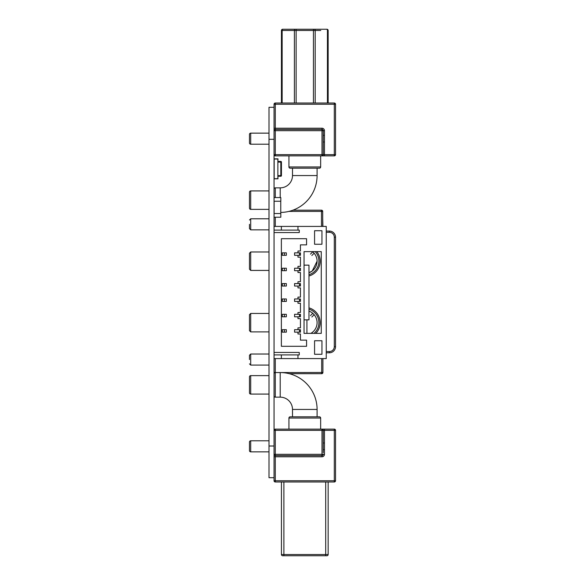 <?xml version="1.0" encoding="UTF-8"?>
<svg xmlns="http://www.w3.org/2000/svg" width="585" height="585" viewBox="0 0 585 585"><rect width="100%" height="100%" fill="white"/><g stroke="black" fill="none" stroke-linecap="round" stroke-linejoin="round"><path stroke-width="0.88" d="M274.058 477.704L274.058 480.753L274.058 477.704L274.058 480.753L274.058 477.704L268.998 477.704L274.058 477.704L274.058 104.247A1.228 1.228 0 0 1 275.286 103.018L334.298 103.018A1.228 1.228 0 0 1 335.534 104.247L335.534 154.652A1.228 1.228 0 0 1 334.298 155.881L322.006 155.881A1.228 1.228 180 0 0 323.234 154.652L322.006 154.652L322.006 130.682L275.286 130.682L275.286 154.652L322.006 154.652L322.006 155.881L275.286 155.881A1.228 1.228 0 0 1 274.058 154.652L275.286 154.652L275.286 155.881L334.298 155.881L334.298 104.247L275.286 104.247L275.286 128.225L322.006 128.225A2.457 2.457 180 0 1 324.463 130.682L324.463 141.994L323.234 141.994M268.998 477.704L268.998 446.011L274.058 446.011M268.998 446.011L268.998 107.296L274.058 107.296M306.92 333.377L306.92 319.856L306.92 333.377M274.058 217.225L280.822 217.225L280.822 213.532L274.058 213.532M274.058 201.24L280.822 201.24L280.822 197.555L274.058 197.555M274.124 213.532L274.124 201.24M280.756 213.532L280.756 201.24M274.058 158.842L277.992 158.842L274.058 158.842L277.992 158.842L277.868 161.738M280.822 161.423L277.992 161.423L280.822 161.423A0.614 0.614 180 0 1 281.436 162.038A0.614 0.614 180 0 0 280.822 161.423L277.992 161.489L280.822 161.489A0.614 0.614 180 0 1 281.436 162.103L281.436 175.632A0.614 0.614 180 0 1 280.822 176.246L277.992 176.246L280.822 176.246A0.614 0.614 180 0 0 281.436 175.632L281.436 162.103A0.614 0.614 180 0 0 280.822 161.489L280.822 162.103L277.868 162.103M316.485 168.18L292.5 168.18L292.5 175.559A12.292 12.292 0 0 1 280.208 187.851L275.286 187.851L275.286 197.555M293.1 168.18L292.5 168.18L292.5 175.559L317.092 175.559L317.092 168.18L317.092 175.559A36.884 36.884 0 0 1 280.756 212.435M275.286 187.851L280.208 187.851A12.292 12.292 0 0 0 292.5 175.559A12.292 12.292 0 0 1 280.208 187.851L275.286 187.851A1.228 1.228 0 0 0 274.058 189.079A1.228 1.228 0 0 1 275.286 187.851A1.228 1.228 0 0 0 274.058 189.079L274.058 189.079M274.058 211.207L274.058 211.207A1.228 1.228 180 0 0 274.124 211.609M288.931 155.881L288.931 166.952L320.653 166.952A1.228 1.228 -0 0 1 319.425 168.18L290.167 168.18A1.228 1.228 180 0 1 288.931 166.952L288.931 155.881L288.931 166.952A1.228 1.228 180 0 0 290.167 168.18L319.425 168.18M250.702 190.922L250.702 209.364A1.228 1.228 0 0 1 249.466 208.136L249.466 192.151A1.228 1.228 180 0 1 250.702 190.922A1.228 1.228 180 0 0 249.466 192.151L249.466 208.136L249.466 192.151A1.228 1.228 180 0 1 250.702 190.922L268.998 190.922M250.702 133.139L250.702 144.202A1.228 1.228 0 0 1 249.466 142.974L249.466 134.367A1.228 1.228 180 0 1 250.702 133.139A1.228 1.228 180 0 0 249.466 134.367A1.228 1.228 180 0 1 250.702 133.139L268.998 133.139M250.702 144.202L268.998 144.202M250.702 209.364L268.998 209.364M319.878 166.952L320.653 166.952L320.653 155.881M287.579 29.25L322.006 29.25L287.579 29.25A1.228 1.228 180 0 1 287.586 29.25A1.228 1.228 180 0 0 287.579 29.25L326.927 29.25A1.228 1.228 0 0 1 328.156 30.478L328.156 103.018L275.286 103.018L334.298 103.018A1.228 1.228 -0 0 1 335.534 104.247L335.534 154.652L323.234 154.652L323.234 130.682A1.228 1.228 180 0 0 322.006 129.453L275.286 129.453A1.228 1.228 180 0 0 274.058 130.682A1.228 1.228 180 0 1 275.286 129.453L322.006 129.453L275.286 129.453A1.228 1.228 180 0 0 274.058 130.682A1.228 1.228 180 0 1 275.286 129.453L322.006 129.453L275.286 129.453L322.006 129.453L322.006 128.225A2.457 2.457 180 0 1 324.463 130.682L323.234 130.682A1.228 1.228 180 0 0 322.006 129.453L275.286 129.453L275.286 128.225L274.058 128.225M289.429 29.25L320.163 29.25L289.429 29.25M320.653 29.25L288.931 29.25L320.653 29.25M288.814 30.478L281.436 30.478A1.228 1.228 0 0 1 282.665 29.25A1.228 1.228 180 0 0 281.436 30.478L281.436 103.018L275.286 103.018L334.298 103.018A1.228 1.228 0 0 1 335.534 104.247L334.298 104.247L334.298 103.018A1.228 1.228 -0 0 1 335.534 104.247M320.777 30.478L281.436 30.478A1.228 1.228 0 0 1 282.665 29.25L326.927 29.25A1.228 1.228 0 0 1 328.156 30.478L328.156 103.018M281.436 30.478A1.228 1.228 0 0 1 282.665 29.25L326.927 29.25L282.665 29.25A1.228 1.228 0 0 0 281.436 30.478L281.436 103.018L275.286 103.018L275.286 104.247L274.058 104.247A1.228 1.228 0 0 1 275.286 103.018L334.298 103.018M322.006 29.25L326.927 29.25A1.228 1.228 180 0 1 328.09 30.084A1.228 1.228 180 0 0 326.927 29.25A1.228 1.228 180 0 1 328.119 30.179A1.228 1.228 180 0 0 326.927 29.25L282.665 29.25M324.463 135.347L323.234 135.347M274.058 130.682L275.286 130.682L275.286 129.453L322.006 129.453L322.006 130.682L323.234 130.682A1.228 1.228 180 0 0 322.006 129.453A1.228 1.228 180 0 1 323.234 130.682A1.228 1.228 0 0 0 323.234 130.579A1.228 1.228 0 0 1 323.234 130.682A1.228 1.228 0 0 0 323.234 130.579A1.228 1.228 0 0 1 323.234 130.682L323.234 132.217M277.992 178.827L274.058 178.827L277.992 178.827L277.882 175.997M274.058 158.908L277.992 158.908M277.868 159.032L277.868 178.703L274.182 178.703L274.182 159.032L277.868 159.032M277.882 175.017L277.868 178.454M288.931 418.048L288.931 429.119L288.931 418.048L288.931 429.119L320.653 429.119L320.653 418.048L288.931 418.048L288.931 429.119L320.653 429.119L320.653 418.048A1.228 1.228 180 0 0 319.425 416.82L290.167 416.82L292.5 416.82L290.167 416.82L292.5 416.82L290.167 416.82L292.5 416.82L292.5 409.441L292.5 416.82L290.167 416.82L292.5 416.82L292.5 409.441L292.5 416.82L290.167 416.82A1.228 1.228 180 0 0 288.931 418.048A1.228 1.228 0 0 1 290.167 416.82L319.425 416.82A1.228 1.228 0 0 1 320.653 418.048A1.228 1.228 180 0 0 319.425 416.82L317.092 416.82L317.092 409.441A36.884 36.884 180 0 0 280.208 372.565L275.286 372.565L275.286 397.149A1.228 1.228 180 0 1 274.058 395.921M319.425 416.82L317.092 416.82L317.092 409.441L292.5 409.441A12.292 12.292 180 0 0 280.208 397.149L275.286 397.149M274.058 373.793A1.228 1.228 0 0 1 275.286 372.565A1.228 1.228 0 0 0 274.058 373.793A1.228 1.228 0 0 1 275.286 372.565L280.208 372.565A36.884 36.884 180 0 1 317.092 409.441L317.092 416.82L317.092 409.441A36.884 36.884 180 0 0 280.208 372.565L321.684 372.462L321.684 358.583M268.998 375.636L250.702 375.636A1.228 1.228 180 0 0 249.466 376.864L249.466 392.849L249.466 376.864A1.228 1.228 180 0 1 250.702 375.636L268.998 375.636L250.702 375.636A1.228 1.228 180 0 0 249.466 376.864M250.702 375.636L250.702 394.078A1.228 1.228 0 0 1 249.466 392.849M268.998 440.797L250.702 440.797A1.228 1.228 180 0 0 249.466 442.026L249.466 450.633L249.466 442.026A1.228 1.228 180 0 1 250.702 440.797L268.998 440.797L250.702 440.797A1.228 1.228 180 0 0 249.466 442.026L249.466 450.633A1.228 1.228 0 0 0 250.702 451.861L268.998 451.861M250.702 394.078L268.998 394.078M324.463 443.006L324.463 454.318A2.457 2.457 180 0 1 322.006 456.775L275.286 456.775L275.286 480.753L334.298 480.753L334.298 430.348L324.463 430.348L324.463 443.006L323.234 443.006M335.534 430.348A1.228 1.228 180 0 0 334.298 429.119A1.228 1.228 180 0 1 335.534 430.348A1.228 1.228 180 0 0 334.298 429.119L334.298 430.348L335.534 430.348L335.534 480.753A1.228 1.228 180 0 1 334.298 481.981L275.286 481.981A1.228 1.228 180 0 1 274.058 480.753L275.286 480.753L275.286 481.981L334.298 481.981L334.298 480.753L335.534 480.753L335.534 430.348A1.228 1.228 180 0 0 334.298 429.119L275.286 429.119A1.228 1.228 180 0 0 274.058 430.348L275.286 430.348L275.286 454.318L322.006 454.318L322.006 430.348L275.286 430.348L275.286 429.119A1.228 1.228 180 0 0 274.058 430.348A1.228 1.228 180 0 1 275.286 429.119L322.006 429.119A1.228 1.228 0 0 1 323.234 430.348L323.234 452.783M283.893 481.981L283.893 554.521L281.436 554.521L328.156 554.521L328.156 481.981L328.156 554.521A1.228 1.228 -0 0 1 326.927 555.75L282.665 555.75A1.228 1.228 180 0 1 281.436 554.521L281.436 481.981L281.436 554.521A1.228 1.228 180 0 0 282.665 555.75L282.665 555.75A1.228 1.228 180 0 1 281.436 554.521L281.436 481.981L281.436 554.521A1.228 1.228 180 0 0 282.665 555.75L326.927 555.75M323.234 439.876L323.234 430.348L324.463 430.348L324.463 429.119L275.286 429.119L322.006 429.119L275.286 429.119L322.006 429.119L322.006 430.348L323.234 430.348A1.228 1.228 180 0 0 322.006 429.119L275.286 429.119L322.006 429.119A1.228 1.228 0 0 1 323.234 430.348L323.234 439.876L323.234 430.348A1.228 1.228 0 0 0 323.154 429.902A1.228 1.228 0 0 1 323.234 430.348A1.228 1.228 180 0 0 322.006 429.119L334.298 429.119M275.286 455.547L322.006 455.547A1.228 1.228 180 0 0 323.234 454.318L322.006 454.318L322.006 455.547L275.286 455.547L275.286 454.318L274.058 454.318A1.228 1.228 180 0 0 275.286 455.547L275.286 456.775L274.058 456.775M323.234 449.653L324.463 449.653M323.234 145.124L323.234 154.652M249.466 208.136L249.466 192.151M274.058 104.247A1.228 1.228 0 0 1 275.286 103.018L275.286 103.018A1.228 1.228 0 0 0 274.058 104.247M288.931 429.119L320.653 429.119L320.653 418.048L320.653 429.119L288.931 429.119M327.432 554.521L328.156 554.521L328.156 481.981L328.156 554.521L320.777 554.521L325.699 554.521L325.699 481.981M275.286 429.119L275.286 429.119A1.228 1.228 180 0 0 274.058 430.348M312.244 332.455A12.292 12.292 180 0 1 310.832 333.377A12.292 12.292 180 0 0 308.975 311.11A12.292 12.292 180 0 1 317.092 322.671M308.975 272.756A12.292 12.292 180 0 0 312.507 251.623A12.292 12.292 180 0 1 317.092 261.195L312.244 270.979L308.975 272.756A12.292 12.292 180 0 0 312.244 270.979M249.466 224.311L249.466 228.618L249.466 224.311M249.466 359.556L249.466 355.249L249.466 359.556M322.701 218.285L322.913 226.417M249.466 269.188L249.466 253.203L250.702 251.974L250.702 270.416L249.466 269.188M249.466 330.664L249.466 314.679L250.702 313.45L250.702 331.892L249.466 330.664M320.163 261.195A15.371 15.371 180 0 0 316.814 251.623A15.371 15.371 0 0 1 320.163 261.195L320.163 261.195A15.371 15.371 0 0 1 308.975 275.988M320.163 322.671A15.371 15.371 180 0 0 308.975 307.878A15.371 15.371 0 0 1 320.163 322.671L320.163 322.671A15.371 15.371 0 0 1 315.812 333.377M326.247 232.303L329.384 232.303A4.921 4.921 0 0 1 334.298 237.225L335.534 237.225A6.15 6.15 180 0 0 329.384 231.075L326.247 231.075L329.384 231.075A6.15 6.15 180 0 1 335.534 237.225L335.534 346.642A6.15 6.15 0 0 1 329.384 352.792L326.247 352.792L329.384 352.792L329.384 351.563L326.247 351.563M321.472 226.417L321.472 211.404L322.701 211.404A1.228 1.228 180 0 0 321.472 210.176A1.228 1.228 180 0 1 322.701 211.404L322.701 226.417M322.913 358.583L322.913 372.462L321.684 372.462L321.684 373.691A1.228 1.228 180 0 0 322.913 372.462M321.472 210.176L292.931 210.176L321.472 210.176L292.931 210.176L321.472 210.176L321.472 211.404L288.88 211.404M321.684 373.691L289.268 373.691L321.684 373.691M275.286 358.583L275.286 372.462L274.058 372.462A1.228 1.228 180 0 0 274.255 373.128M314.152 314.701L311.863 316.997M310.467 315.608L312.763 313.311M314.152 253.225L311.863 255.521M310.467 254.131L312.763 251.835M274.058 226.417L326.247 226.417L326.247 358.583L274.058 358.583M278.606 230.11L283.893 230.11M281.37 226.417L281.37 230.11M292.624 230.11L297.97 230.11L297.97 226.417M297.97 354.898L297.97 358.583M304.054 251.623L321.267 251.623L321.267 333.377L304.054 333.377L304.054 251.623M281.37 238.709L281.37 346.291L306.577 346.291L306.577 340.141L300.427 340.141L300.427 333.998L297.97 333.998L297.97 332.148L300.427 332.148L300.427 329.691L297.97 329.691L297.97 327.849L300.427 327.849L300.427 318.628L297.97 318.628L297.97 316.785L300.427 316.785L300.427 314.32L297.97 314.32L297.97 312.478L300.427 312.478L300.427 303.257L297.97 303.257L297.97 301.414L300.427 301.414L300.427 298.957L297.97 298.957L297.97 297.114L300.427 297.114L300.427 287.893L297.97 287.893L297.97 286.043L300.427 286.043L300.427 283.586L297.97 283.586L297.97 281.743L300.427 281.743L300.427 272.522L297.97 272.522L297.97 270.68L300.427 270.68L300.427 268.222L297.97 268.222L297.97 266.372L300.427 266.372L300.427 257.151L297.97 257.151L297.97 255.309L300.427 255.309L300.427 252.852L297.97 252.852L297.97 251.009L300.427 251.009L300.427 244.859L306.577 244.859L306.577 238.709L281.37 238.709L281.37 346.291L306.577 346.291L306.577 340.141M314.569 244.245L314.569 230.724L321.947 230.724L321.947 244.245L314.569 244.245L321.947 244.245M314.569 354.283L314.569 340.755L321.947 340.755L321.947 354.283L314.569 354.283L321.947 354.283M274.058 230.11L299.264 230.11L299.264 232.567L274.058 232.567M274.058 354.898L299.264 354.898L299.264 352.441L274.058 352.441M300.427 244.859L306.577 244.859L306.577 238.709M297.97 251.009L300.427 251.009M299.505 329.691L299.505 332.148L294.584 332.148L294.584 329.691L297.97 329.691L295.447 329.691M299.505 332.148L300.427 332.148L300.427 329.691M299.505 252.852L299.505 255.309L300.427 255.309L300.427 252.852M299.505 255.309L294.584 255.309L294.584 252.852L297.97 252.852L295.447 252.852M297.97 327.849L300.427 327.849L300.427 318.628M297.97 266.372L300.427 266.372L300.427 257.151M299.505 314.32L299.505 316.785L294.584 316.785L294.584 314.32L297.97 314.32L295.447 314.32M299.505 316.785L300.427 316.785L300.427 314.32M299.505 268.222L299.505 270.68L300.427 270.68L300.427 268.222M299.505 270.68L294.584 270.68L294.584 268.222L297.97 268.222L295.447 268.222M297.97 312.478L300.427 312.478L300.427 303.257M297.97 281.743L300.427 281.743L300.427 272.522M299.505 298.957L299.505 301.414L294.584 301.414L294.584 298.957L297.97 298.957L295.447 298.957M299.505 301.414L300.427 301.414L300.427 298.957M299.505 283.586L299.505 286.043L300.427 286.043L300.427 283.586M299.505 286.043L294.584 286.043L294.584 283.586L297.97 283.586L295.447 283.586M297.97 297.114L300.427 297.114L300.427 287.893M281.37 354.898L281.37 358.583M304.054 319.856L308.975 319.856L308.975 265.144L304.054 265.144M282.292 298.957L286.35 298.957L282.292 298.957L282.292 301.414L286.35 301.414L286.35 298.957M282.292 283.586L286.35 283.586L282.292 283.586L282.292 286.043L286.35 286.043L286.35 283.586M282.292 268.222L286.35 268.222L282.292 268.222L282.292 270.68L286.35 270.68L286.35 268.222M282.292 252.852L286.35 252.852L286.35 255.309L282.292 255.309L282.292 252.852L284.383 252.852L284.383 255.309M282.292 329.691L286.35 329.691L282.292 329.691L282.292 332.148L286.35 332.148L286.35 329.691M282.292 314.32L286.35 314.32L282.292 314.32L282.292 316.785L286.35 316.785L286.35 314.32M286.35 252.852L284.383 252.852M284.383 298.957L284.383 301.414M284.383 283.586L284.383 286.043M284.383 268.222L284.383 270.68M284.383 329.691L284.383 332.148M284.383 314.32L284.383 316.785M268.998 139.31L274.058 139.31M324.463 141.994L324.463 155.881M283.023 29.25A1.228 0.87 90 0 0 282.153 30.478L282.153 103.018M295.271 29.25A1.228 0.87 90 0 0 294.401 30.478L294.401 103.018M296.134 29.25L296.134 103.018M313.45 29.25L313.45 103.018M314.32 29.25A1.228 0.87 90 0 1 315.191 30.478L315.191 103.018M326.562 29.25A1.228 0.87 90 0 1 327.432 30.478L327.432 103.018M326.927 29.25L283.893 29.25L326.927 29.25M288.931 166.952L289.714 166.952M280.208 187.851L280.208 197.555M280.822 176.246L277.992 176.246L280.822 176.246L280.822 162.103L281.436 162.103M277.882 175.632L281.436 175.632M280.208 372.565L280.208 397.149M250.702 440.797L250.702 451.861M283.893 555.75L283.893 554.521L282.153 554.521M325.699 554.521L325.699 555.75M322.006 455.547L322.006 456.775M323.234 454.318L324.463 454.318M281.436 103.018L275.286 103.018M317.092 409.441L292.5 409.441M322.006 429.119L324.463 429.119M268.998 218.783L250.702 218.783L250.702 229.846L249.466 228.618M268.998 354.02L250.702 354.02L250.702 365.084L249.466 363.855M308.975 274.701A14.142 14.142 180 0 0 315.198 251.623M314.021 333.377A14.142 14.142 180 0 0 308.975 309.165M334.298 237.225L334.298 346.642A4.921 4.921 0 0 1 329.384 351.563M326.247 231.075L329.384 231.075L326.247 231.075M275.286 217.225L275.286 226.417M329.384 231.075L329.384 232.303M334.298 346.642L335.534 346.642M322.32 155.844L322.686 155.676M323.037 155.325L323.205 154.945M250.702 229.846L268.998 229.846M250.702 365.084L268.998 365.084M250.702 331.892L268.998 331.892M250.702 270.416L268.998 270.416M250.702 251.974L268.998 251.974M250.702 313.45L268.998 313.45M250.702 354.02L249.466 355.249M250.702 218.783L249.466 220.011"/></g></svg>
